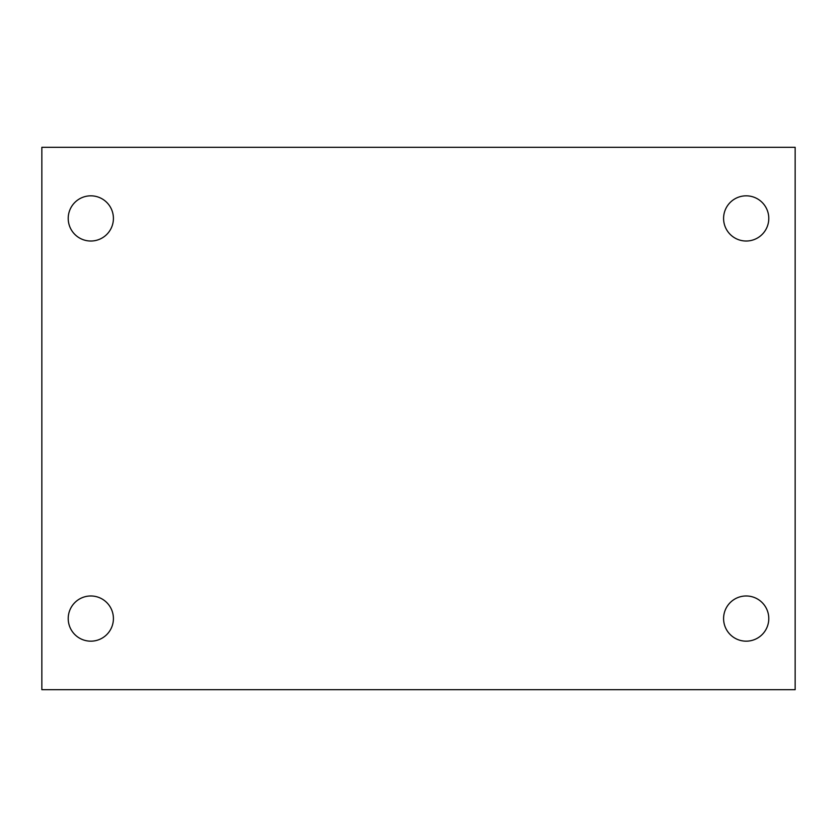 <?xml version="1.0" encoding="UTF-8"?>
<svg xmlns="http://www.w3.org/2000/svg" width="837" height="837" viewBox="0 0 837 837"><rect width="100%" height="100%" fill="white"/><g stroke="black" fill="none" stroke-linecap="round" stroke-linejoin="round"><path stroke-width="1.26" d="M41.85 147.312L795.15 147.312L795.15 689.688L41.85 689.688L41.85 147.312M90.814 595.975A22.599 22.599 0 0 1 113.413 618.574A22.599 22.599 0 0 1 90.814 641.173A22.599 22.599 0 0 1 68.215 618.574A22.599 22.599 0 0 1 90.814 595.975M746.185 595.975A22.599 22.599 0 0 1 768.784 618.574A22.599 22.599 0 0 1 746.185 641.173A22.599 22.599 0 0 1 723.587 618.574A22.599 22.599 0 0 1 746.185 595.975M746.185 195.827A22.599 22.599 0 0 1 768.784 218.426A22.599 22.599 0 0 1 746.185 241.025A22.599 22.599 0 0 1 723.587 218.426A22.599 22.599 0 0 1 746.185 195.827M90.814 195.827A22.599 22.599 0 0 1 113.413 218.426A22.599 22.599 0 0 1 90.814 241.025A22.599 22.599 0 0 1 68.215 218.426A22.599 22.599 0 0 1 90.814 195.827"/></g></svg>
